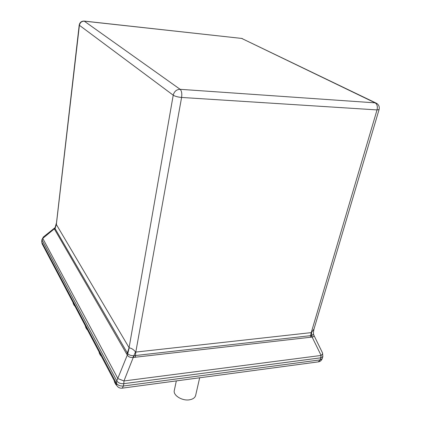 <?xml version="1.0" encoding="UTF-8"?>
<svg xmlns="http://www.w3.org/2000/svg" width="421" height="421" viewBox="0 0 421 421"><rect width="100%" height="100%" fill="white"/><g stroke="black" fill="none" stroke-linecap="round" stroke-linejoin="round"><path stroke-width="0.63" d="M73.333 303.778L72.975 302.389M75.085 306.393L74.138 305.314L73.886 304.115M85.695 327.28L85.342 325.849M87.573 330.085L86.6 328.99L86.342 327.754M99.377 353.282L99.024 351.814M101.393 356.308L100.387 355.203L100.14 353.929M114.601 382.21L114.249 380.705M116.775 385.494L115.738 384.373L115.491 383.063M311.561 332.39L314.013 328.985C313.077 333.506 313.592 333.111 313.545 334.142L311.677 335.563L311.561 332.39L311.245 332.622L377.032 109.918L181.593 97.451L135.799 352.077L311.245 332.622L310.572 335.653L311.677 335.563L311.666 337.121L133.231 357.461C130.31 357.729 128.316 356.887 127.258 354.924L127.816 353.814C129.094 355.029 131.015 355.677 133.578 355.75L310.572 335.653L310.498 337.284M56.282 223.388L54.93 228.345L127.347 352.993L129.068 347.788L173.22 95.188L79.201 25.139L56.309 224.425L129.179 347.862C131.347 348.099 133.452 349.441 135.494 351.888L135.799 352.077L135.304 357.329M313.545 334.142L313.734 334.937C314.282 336.163 313.734 336.853 312.093 337.01L311.666 337.121M56.309 224.425L54.967 228.403L54.441 229.061L55.009 227.451M54.456 228.119L43.5 236.897L42.768 238.402L117.869 378.579L123.969 380.963L321.107 355.445C322.36 354.424 322.828 353.582 322.512 352.919L313.829 335.127M129.179 347.862L127.747 353.703L127.347 352.993L126.7 354.035L54.498 229.198M135.494 351.888L133.889 355.682L133.794 357.466M318.239 361.876L320.228 359.871L322.207 358.624L322.839 356.566L320.86 357.808L123.821 383.668L123.416 386.004L320.228 359.871L321.107 355.445L312.093 337.01L311.903 335.563M54.93 228.345L42.768 238.402L42.026 240.238L41.826 242.138L116.396 383.242L116.791 380.91L41.911 239.702L41.711 241.596L42.089 243.775L116.617 385.204L116.396 383.242C117.812 385.289 120.153 386.204 123.416 386.004L122.253 388.162L318.492 361.844C320.344 361.471 321.581 360.397 322.207 358.624M127.816 353.814L116.791 380.91C118.212 382.952 120.559 383.868 123.821 383.668L123.969 380.963L133.231 357.461L133.578 355.75M199.659 377.779L195.649 395.419C195.007 397.74 192.955 399.203 189.492 399.808C182.188 401.124 172.894 395.319 174.305 390.456L176.325 380.91M79.201 25.139C79.764 22.418 81.411 21.061 84.142 21.071L180.13 89.315L375.137 102.856L241.68 38.422L84.447 21.166C81.685 21.155 80.001 22.571 79.39 25.418L56.346 224.572L54.725 229.613M379.084 109.565C379.7 106.866 378.858 104.782 376.558 103.303L375.137 102.856C377.148 104.198 377.779 106.555 377.032 109.918L379.084 109.565L314.019 328.985M84.279 21.087L241.68 38.422L375.985 103.029M181.593 97.451C182.119 93.53 181.63 90.815 180.13 89.315C176.541 89.457 174.241 91.415 173.22 95.188C175.115 96.356 177.904 97.109 181.593 97.451M127.116 354.735L126.7 354.035M122.085 388.183L122.253 388.162C119.743 388.399 117.864 387.415 116.617 385.204L116.764 385.478M42.211 244.006L41.711 241.596M74.138 305.314L73.233 303.588M86.6 328.99L85.595 327.085M100.387 355.203L99.277 353.087M115.738 384.373L114.496 382.01M242.391 38.59L241.433 38.337M322.839 356.566L322.565 353.024M43.368 237.002L41.911 239.702"/></g></svg>
